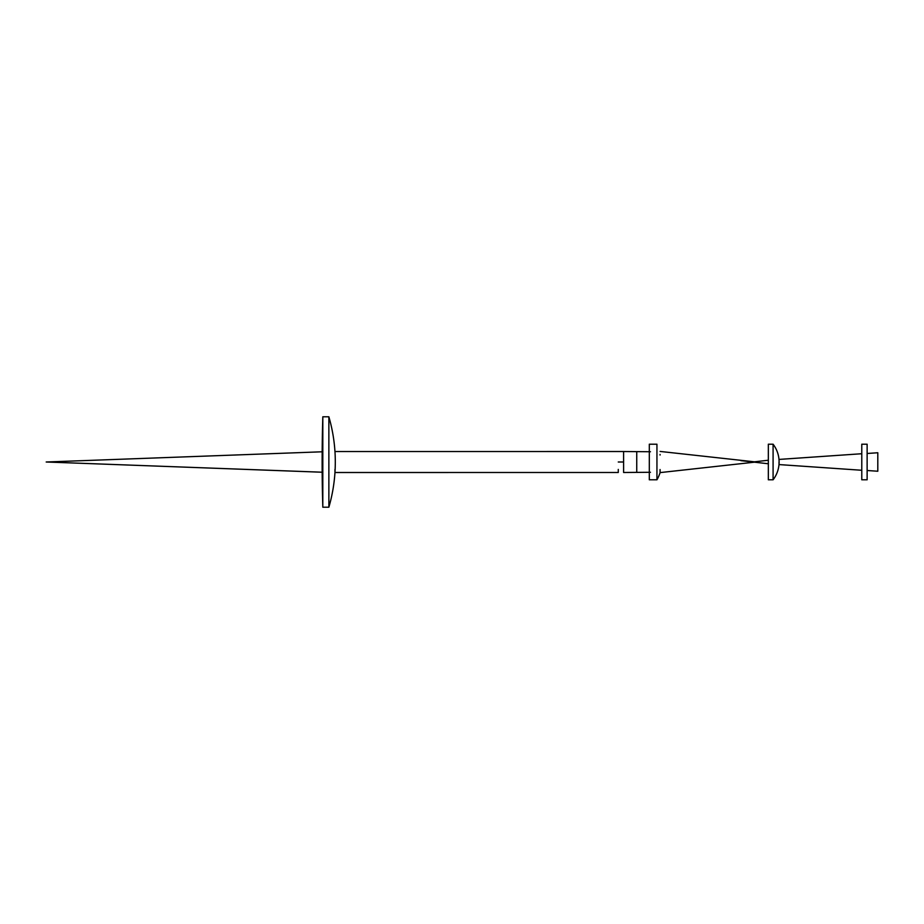 <?xml version="1.0" encoding="UTF-8"?>
<svg xmlns="http://www.w3.org/2000/svg" width="924" height="924" viewBox="0 0 924 924"><rect width="100%" height="100%" fill="white"/><g stroke="black" fill="none" stroke-linecap="round" stroke-linejoin="round"><path stroke-width="1.39" d="M322.822 507.218A1495.355 1495.355 0 0 1 322.164 472.233L46.2 462L322.164 472.21L322.164 469.219L322.164 472.21A1495.355 1495.355 0 0 1 322.822 416.782L322.811 507.207L328.875 507.207A162.116 162.116 0 0 0 334.962 472.511L334.962 469.427L334.962 472.499A162.116 162.116 0 0 0 328.863 416.782L328.875 507.207M618.271 462C618.271 448.487 618.271 448.487 618.271 462L623.608 462C623.608 475.525 623.608 475.525 623.608 462C623.608 448.475 623.608 448.475 623.608 462L623.619 469.6M650.461 451.744L636.74 451.628L636.74 454.643L636.74 451.628L623.608 451.524L623.608 460.037M656.941 479.799L656.941 444.201L649.306 444.201L649.306 479.799L656.941 479.799A35.574 35.574 0 0 0 660.094 472.603L660.071 470.847L660.094 472.603L756.144 462L740.909 460.649L768.433 463.779M861.78 453.73L778.99 459.424L779.024 460.383L778.99 459.424A29.337 29.337 0 0 0 773.088 444.201L768.329 444.201L768.329 479.799L773.088 479.799A29.337 29.337 0 0 0 779.024 459.782M773.088 444.201L773.088 479.799M861.78 462L861.78 479.799L867.128 479.799L867.128 444.201L861.78 444.201L861.78 462M623.608 451.513L334.962 451.536M618.271 469.415L618.271 472.487L618.271 469.415M623.608 472.499L650.461 472.279L636.74 472.395L636.74 454.643L636.74 472.372L623.608 472.499L623.608 454.585L623.608 472.476M660.071 469.542L660.071 470.847L660.071 469.542M660.071 455.035L660.071 454.458M753.822 461.885L768.329 460.233M778.99 462L779.024 463.617L778.99 462M861.78 470.27L778.99 464.576L779.024 463.617M877.8 452.748L867.128 453.488L877.8 452.748L877.8 471.24L867.128 470.501M322.811 416.793L328.875 416.793M322.164 451.79L46.2 462L322.164 472.233M334.962 472.511L618.271 472.499L334.962 472.511M660.106 451.432L756.144 462L660.094 472.603"/></g></svg>
